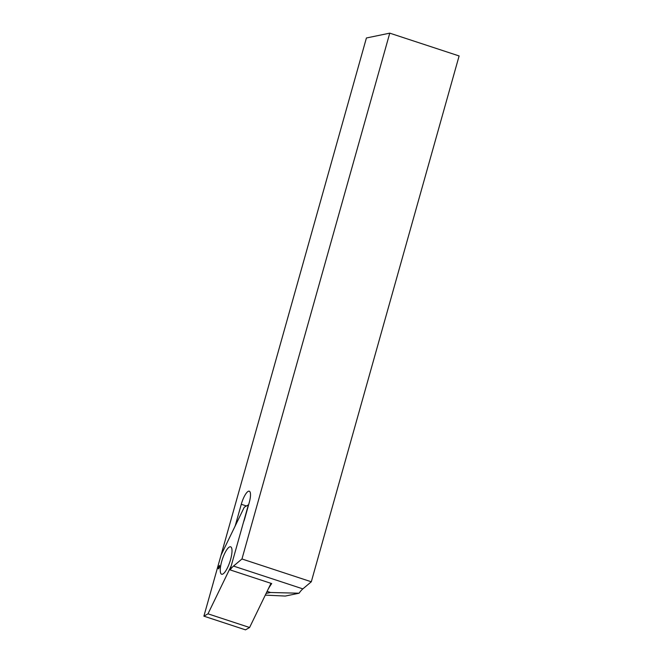 <?xml version="1.0" encoding="UTF-8"?>
<svg xmlns="http://www.w3.org/2000/svg" width="663" height="663" viewBox="0 0 663 663"><rect width="100%" height="100%" fill="white"/><g stroke="black" fill="none" stroke-linecap="round" stroke-linejoin="round"><path stroke-width="0.99" d="M265.283 595.134L285.297 596.054L299.071 593.211A31.136 8.586 108.2 0 1 302.858 588.877L311.303 581.783L459.111 55.949L389.761 33.15L366.415 37.982L221.052 555.13L234.71 526.936A3.796 1.044 -71.8 0 0 235.506 524.814L241.282 504.286A12.912 3.555 -71.8 0 1 249.28 491.2A12.912 3.555 -71.8 0 1 249.213 502.645L244.846 518.201A11.768 3.24 -71.8 0 1 243.495 522.212L230.094 569.89L271.706 583.573A31.136 8.586 108.2 0 0 268.001 589.523M230.094 569.89A31.136 8.586 108.2 0 1 233.517 566.078L241.962 558.984L389.761 33.15M266.128 593.402L270.521 592.498L299.071 593.211M270.521 592.498L267.106 591.379M311.303 581.783L241.962 558.984M230.567 559.597A14.429 3.978 -71.8 0 0 230.641 546.809A14.429 3.978 -71.8 0 0 222.354 559.274A14.429 3.978 -71.8 0 0 221.624 574.224A14.429 3.978 -71.8 0 0 230.567 559.597M244.274 507.212L248.376 504.866L231.213 565.904L207.991 613.822L203.889 616.167L221.052 555.13L244.274 507.212M218.152 568.34L218.624 568.862L219.511 567.064L219.586 565.431L218.152 568.34M271.001 583.341L249.595 627.505L245.501 629.85L203.889 616.167M249.595 627.505L207.991 613.822M219.453 566.575L218.749 566.219M219.254 567.47L218.533 567.263M302.858 588.877L233.517 566.078M246.421 505.977L241.282 504.286"/></g></svg>
